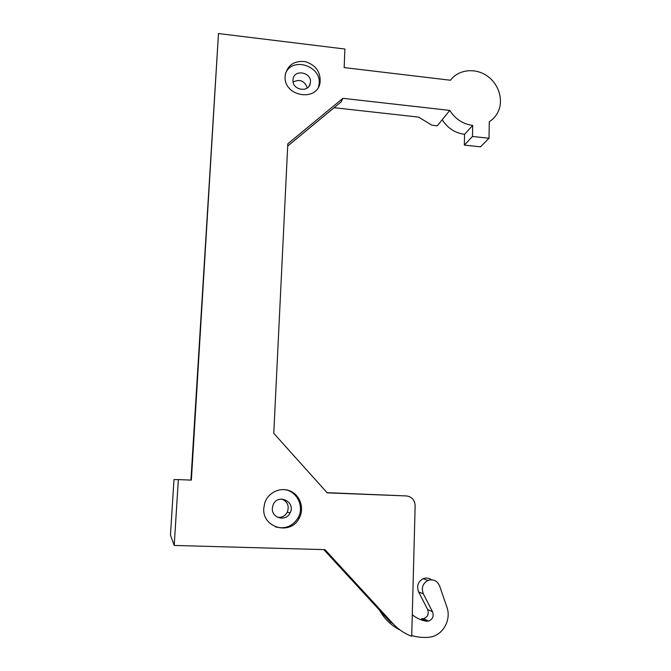 <?xml version="1.0" encoding="UTF-8"?>
<svg xmlns="http://www.w3.org/2000/svg" width="671" height="671" viewBox="0 0 671 671"><rect width="100%" height="100%" fill="white"/><g stroke="black" fill="none" stroke-linecap="round" stroke-linejoin="round"><path stroke-width="1.01" d="M178.343 479.597L173.99 479.555L170.468 535.089L174.208 545.439L178.343 479.597L191.361 480.117L218.478 33.55L344.894 49.025L344.156 67.595L450.459 80.235C458.41 69.49 475.06 67.57 486.987 75.831C499.006 83.959 503.938 100.566 497.781 112.443C495.777 116.309 492.95 119.404 489.285 121.745L489.025 138.26L472.468 136.465L472.678 125.41C462.898 124.043 455.265 119.044 449.78 110.413L437.274 125.821L431.906 125.192M449.78 110.413L342.931 98.327L287.8 143.804L273.776 433.332L327.23 492.858L406.408 495.936C411.843 496.716 414.762 499.97 415.148 505.691L411.717 636.276C404.596 633.625 398.389 629.44 393.089 623.728L324.965 549.65L174.208 545.439M263.795 508.157L264.726 503.074C268.048 492.38 280.713 486.601 290.543 491.172C300.457 495.542 304.617 508.87 299.023 518.482C290.266 535.819 261.916 527.632 263.795 508.157M285.141 76.15L285.25 74.934C287.767 64.852 294.477 60.432 305.38 61.665C315.898 65.129 320.797 72.057 320.084 82.458C317.358 102.453 283.254 96.456 285.141 76.15M218.478 33.55L190.933 480.1M323.808 549.616L390.614 622.26L393.089 623.728M400.251 630.128C391.453 625.733 384.55 619.098 379.551 610.233M411.734 635.563C417.312 637.215 422.982 637.777 428.744 637.265L430.145 637.081C442.986 635.345 451.617 619.643 446.861 607.003L439.622 585.976C437.182 580.675 433.29 578.83 427.939 580.449C422.68 583.493 421.153 587.972 423.359 593.885L432.501 611.751L427.603 609.453C429.113 613.873 427.796 616.934 423.644 618.645L421.455 618.721L426.261 621.195L428.484 621.111C432.703 619.367 434.045 616.246 432.501 611.751M290.971 491.373L289.998 491.34M327.062 492.665L406.408 495.936M342.931 98.327L341.094 101.958L287.691 146.043M334.124 107.721L418.62 117.106L431.931 125.234M472.678 125.41L464.55 134.334C455.013 133.009 447.565 128.144 442.214 119.732M472.468 136.465L464.34 145.121L464.55 134.334M489.025 138.26L480.503 146.84L464.34 145.121M283.833 489.562C296.85 490.451 304.894 506.798 297.882 518.18C292.363 526.475 284.881 529.36 275.437 526.852M285.51 73.449C292.522 55.71 323.279 66.781 318.868 85.309L318.415 87.113M423.359 593.885L418.62 591.897L427.603 609.453M418.62 591.897C416.456 586.093 417.958 581.69 423.133 578.696C426.102 577.555 428.895 577.907 431.503 579.769M281.845 499.023C287.649 501.682 289.453 506.093 287.263 512.258C285.116 516.007 281.937 517.702 277.719 517.349M412.279 614.703C416.423 618.142 421.078 620.306 426.261 621.195M293.093 82.038C299.828 78.792 304.567 80.763 307.326 87.935M272.351 508.274C271.411 518.188 286.047 522.004 290.073 512.929C296.28 501.514 277.249 492.925 272.98 505.246L272.351 508.274M292.95 80.075C292.019 90.208 309.071 93.11 310.321 83.07C312.56 72.502 294.15 68.484 293.017 79.346L292.95 80.075M297.882 518.18L299.023 518.482M318.868 85.309L320.084 82.458M423.644 618.645L428.484 621.111M423.133 578.696L427.939 580.449M287.263 512.258L290.073 512.929M309.096 86.106L310.321 83.07"/></g></svg>
